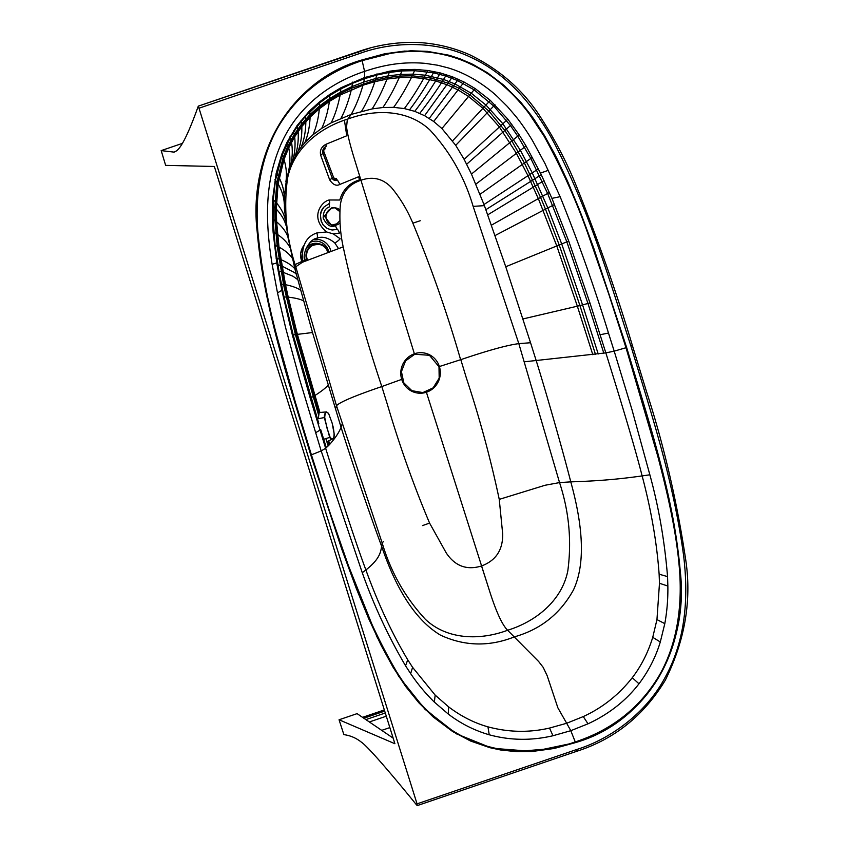 <?xml version="1.0" encoding="UTF-8"?>
<svg xmlns="http://www.w3.org/2000/svg" width="848" height="848" viewBox="0 0 848 848"><rect width="100%" height="100%" fill="white"/><g stroke="black" fill="none" stroke-linecap="round" stroke-linejoin="round"><path stroke-width="1.27" d="M386.296 716.2L369.346 721.966M417.121 805.568L417.057 803.862L576.82 749.473L577.011 751.201L417.237 805.6L415.933 804.148C389.751 771.881 367.354 746.028 361.216 742.042C356.107 737.993 350.33 735.513 343.875 734.633L339.062 719.772L357.082 713.634L393.154 738.12M575.474 742.604L554.21 748.477L531.484 751.572L516.994 751.71L500.67 749.992L489.932 747.703L470.576 741.025L452.673 731.548L432.999 716.804L418.88 702.833L405.726 686.551L392.953 667.037L381.176 645.434L368.583 618.436L356.224 588.279L341.967 549.684L310.771 455.058C288.564 381.155 263.717 306.669 257.135 231.154C248.347 156.064 289.783 80.528 361.948 59.964L385.798 53.572L410.803 50.785L427.487 51.357L450.235 55.608L460.093 58.83L472.898 64.374L487.854 73.045L504.115 85.51L520.969 102.481L531.431 115.657L544.204 135.108L554.624 153.965L568.499 183.38L581.272 214.48L593.738 248.072L626.64 347.51C648.784 421.233 673.736 495.963 680.287 571.52C688.989 646.929 647.543 721.955 575.474 742.604L533.127 751.466L492.105 748.243L456.5 733.859L425.028 709.31L398.783 676.439L376.989 636.901L341.458 548.264L310.771 455.058C286.953 375.611 259.446 293.366 256.562 217.597C253.722 143.641 293.896 81.111 361.948 59.964L384.515 53.827L404.475 51.092L427.244 51.336L448.316 55.088L469.485 62.741L487.07 72.515L503.797 85.224L520.64 102.099L533.583 118.656L544.607 135.765L556.595 157.855L567.46 181.006L578.749 208.057L593.515 247.436L626.64 347.51C650.511 427.18 678.389 510.326 680.87 586.318C683.181 659.882 643.123 721.489 575.474 742.604A9.678 1.929 71.2 0 0 575.262 741.947L570.799 730.69L553.002 735.735C531.463 740.792 510.199 740.474 489.232 734.781C474.35 730.457 460.729 723.567 448.369 714.133L434.356 702.102C425.484 693.41 417.576 683.912 410.644 673.609L405.556 665.807C388.225 636.254 373.798 605.218 362.266 572.697L321.18 450.924L325.632 448.274L310.241 398.2L292.401 335.151L281.812 290.313L277.508 292.91L285.628 327.763L299.726 379.766L321.18 450.924L311.407 454.835L295.274 401.931L278.324 341.373C268.148 305.153 261.29 268.212 257.76 230.55C255.089 194.446 260.792 156.371 279.363 125.027C298.634 93.884 326.226 72.419 362.138 60.621L364.566 71.391C326.533 83.994 294.913 109.922 279.798 147.075C264.502 183.698 265.424 223.416 272.134 264.353L277.508 292.91M369.855 48.135L198.337 106.117L197.923 107.155C188.638 132.998 181.44 147.605 176.331 150.965L174.094 152.131L161.194 150.605L165.646 165.381L214.343 166.473L394.903 743.728L339.062 719.772M384.706 711.112L363.834 718.224M384.335 709.924L362.552 717.344M417.057 803.862L198.337 106.117L358.11 51.717L359.17 53.668L199.407 108.067M161.173 150.605L182.585 143.312L161.173 150.605M583.265 716.571L588.014 723.81L570.799 730.69L566.676 723.27L549.493 728.072C529.067 732.778 508.546 732.365 487.95 726.842C474.191 722.962 461.068 716.295 448.581 706.84L435.162 695.106L412.594 667.344L407.729 659.786C391.967 633.35 378.017 603.416 365.891 569.983C379.374 559.298 380.635 552.684 381.632 546.26L382.172 542.974C390.811 572.103 405.196 597.533 425.325 619.252C447.278 640.102 480.53 640.431 507.602 630.255L538.639 661.504L543.197 667.376L547.14 675.633L557.878 707.836L566.676 723.27L583.265 716.571C602.483 707.751 618.817 694.798 632.269 677.711C641.183 666.104 648.02 652.642 652.748 637.325L656.956 619.591L659.479 583.286L659.129 574.191C656.829 542.635 651.169 509.881 642.137 475.929C624.817 478.283 605.43 480.763 570.778 481.865C583.975 529.523 584.876 565.542 573.471 589.922C560.274 613.782 540.653 629.396 514.588 636.795C489.37 646.865 464.683 646.324 440.525 635.163C416.432 620.757 396.8 591.12 381.632 546.26C369.929 514.853 351.093 459.351 341.076 427.318L312.509 332.533L295.199 270.056L295.782 266.76L336.497 405.715C339.772 402.132 354.824 395.762 381.642 386.614L381.812 386.55C366.05 339.624 353.171 293.069 343.186 246.885L302.45 262.233L295.782 266.76C286.285 237.928 283.518 208.544 287.493 178.61C293.429 148.273 320.099 127.55 347.712 119.102C374.795 108.926 408.047 109.254 430 130.094C450.129 151.824 464.513 177.243 473.142 206.371L518.828 343.631C507.125 345.157 487.791 350.5 460.803 359.658L466.326 377.837C479.544 417.704 490.515 458.217 499.249 499.377L502.684 533.89C502.97 549.896 495.921 560.581 481.537 565.976C466.877 570.471 455.143 566.178 446.324 553.076L429.586 523.099C413.739 485.544 399.694 446.08 387.451 404.697L381.812 386.55L401.708 379.374M383.508 541.501L382.172 542.974L336.497 405.715L335.448 409.171M284.451 208.831L287.811 236.613L294.903 268.89A761.949 741.11 103.6 0 0 295.199 270.056M318.816 423.534L293.207 335.013L284.016 296.927L288.214 297.15L285.861 286.359A695.752 675.188 -77.6 0 1 285.511 284.684L279.003 247.118L276.618 221.816L276.3 209.127L278.102 183.899L284.006 159.435L288.733 147.806L294.68 136.772L301.835 126.511L310.103 117.141L319.346 108.767L329.406 101.4L340.122 95.04L362.986 85.203C359.69 96.555 355.757 106.297 351.199 114.416L331.165 122.854L321.731 128.345L312.923 134.832L304.973 142.411L298.146 151.05L290.429 165.689L286.571 178.387L284.292 197.669L284.472 209.339M588.014 723.81C608.843 714.143 625.824 700.808 638.979 683.795C648.656 670.916 655.769 656.977 660.295 641.978L664.811 623.63C667.058 611.164 668.076 598.635 667.853 586.032L667.556 576.608C664.588 540.748 658.684 506.807 649.854 474.785L631.919 409.489L614.196 351.157L625.994 347.733L657.645 455.726C667.249 492.2 676.386 531.314 679.343 567.906C682.481 604.868 677.573 644.098 658.822 676.206C639.646 707.995 611.8 729.916 575.262 741.947C565.934 745.01 560.178 746.717 548.317 748.901L521.191 751.127L508.588 750.385L496.705 748.551C487.006 746.494 478.505 743.823 471.202 740.537C462.573 736.785 454.305 732.121 446.387 726.524L428.272 711.536C415.319 699.049 405.365 685.884 396.281 671.224C377.519 638.873 361.661 603.946 348.698 566.432L329.522 511.196L311.407 454.835A9.678 1.187 162.6 0 1 310.771 455.058M507.602 630.255L506.627 629.205L507.602 630.255C535.226 621.807 561.895 601.084 567.831 570.736C571.806 540.801 569.04 511.418 559.542 482.586L545.084 485.257L499.249 499.377M570.778 481.865C562.468 449.302 546.292 392.889 536.275 360.856L530.551 342.74L518.828 343.631L559.542 482.586L570.778 481.865M560.125 196.694C578.05 241.086 594.162 286.529 608.482 333.041L614.196 351.157L605.843 352.874L589.954 302.969L568.722 241.076L551.921 198.358L560.125 196.694L544.957 163.463L532.555 140.736C527.382 132.076 521.891 124.041 516.05 116.653L507.369 106.498L497.522 96.704C491.543 91.075 484.134 85.521 475.315 80.041C466.029 74.518 456.913 70.458 447.977 67.84L437.759 65.243L425.367 63.377C403.796 61.501 384.759 64.565 364.566 71.391L364.682 77.497L340.991 87.726L329.861 94.351L319.389 102.004L309.732 110.696L297.065 125.578L286.953 142.379L281.737 154.4L276.172 173.268L272.621 199.28L272.378 218.985L273.098 232.108L276.777 262.88A507.793 493.748 103.5 0 0 277.063 264.661L281.812 290.313M414.375 353.786L353.987 157.633C349.927 144.361 347.457 134.185 346.567 127.105L347.277 119.844L351.199 114.416L372.134 108.904L382.851 107.526L393.642 107.357L404.337 108.576L414.746 111.342L424.594 115.699L433.699 121.497L441.925 128.546L455.715 145.326L464.142 159.382L471.456 174.084L483.985 204.516A761.949 740.664 -76.7 0 1 484.409 205.64L505.747 266.738L530.551 342.74M438.978 366.675L460.623 359.711C447.214 313.219 431.282 267.703 412.849 223.162C407.326 209.954 400.161 198.05 391.363 187.461C382.777 178.515 372.622 176.13 360.898 180.285C349.079 184.143 342.221 192.326 340.345 204.834C339.232 218.795 340.175 232.818 343.186 246.885M481.537 565.976L488.755 588.48C495.274 609.405 501.232 622.983 506.627 629.205C501.232 622.983 495.274 609.405 488.755 588.48L426.406 392.253M352.641 82.129L352.461 83.327L364.428 78.726L364.682 77.497L389.592 71.19L402.312 69.684L415.107 69.419L427.827 70.49L440.335 72.949L452.482 76.829L464.121 82.055L475.134 88.552L490.292 100.371L507.867 119.186L519.209 134.949L526.046 145.983L540.473 173.109A507.793 493.759 -76.5 0 1 541.247 174.709L551.921 198.358M344.436 120.246L346.758 135.775L326.045 144.245C321.35 146.799 319.569 150.509 320.724 155.385L329.671 179.85C332.999 184.811 336.433 186.327 339.953 184.387L358.577 176.755L359.541 179.882C349.471 182.892 342.889 189.602 339.783 200.011L329.172 199.99C322.017 201.199 309.001 217.173 326.565 231.96L316.876 232.935C306.075 236.624 301.337 245.994 302.694 261.046L295.115 264.576M304.697 260.559L302.694 261.046L302.884 262.032M304.697 260.59L304.814 261.163M338.5 248.538L334.653 242.761C327.911 237.451 321.911 235.988 316.633 238.373A5.83 1.993 -108.8 0 0 316.643 238.373A5.83 1.993 -108.8 0 0 316.876 232.935M334.653 242.761A5.83 1.42 -44.6 0 0 340.175 238.786L333.349 233.921L339.401 233.083A3.89 1.039 -109 0 0 337.451 229.384A3.89 1.018 71 0 1 335.522 225.685C330.656 227.762 326.544 225.186 323.162 217.957C323.247 211.767 325.431 208.046 329.724 206.806A3.89 0.986 -109.2 0 1 329.448 203.393L324.031 206.986L321.403 211.184L320.449 215.042L321.127 221.095L323.342 225.186L327.254 228.515L332.098 230.02L337.451 229.384M325.102 147.022L326.035 146.534L326.045 144.245M322.929 153.128L332.257 178.175L322.929 153.128C322.219 150.297 323.258 148.093 326.035 146.534L325.537 146.768C323.48 147.594 322.622 149.725 322.95 153.181L320.724 155.385M332.257 178.207L332.734 179.108L332.257 178.175L329.671 179.85M332.533 178.811L337.758 180.571L339.953 184.387M326.565 231.96L333.349 233.921M304.835 261.152L304.729 260.569C301.877 252.715 310.209 238.744 316.643 238.373L316.654 238.373M332.066 225.027L336.868 223.798L339.9 220.618M339.772 211.544L334.949 207.866M339.847 209.922A8.745 8.363 99.5 0 0 335.787 207.972L331.96 207.622L324.318 216.049L331.229 224.932L332.893 225.208A8.745 8.363 99.5 0 0 340.027 222.907M305.736 249.259A11.66 11.331 -76.5 0 1 318.297 243.599L320.056 244.023A11.66 11.331 -76.5 0 1 328.303 252.174M319.166 243.842A11.66 11.331 -76.5 0 1 322.229 245.422M305.693 260.781A11.66 11.331 -76.5 0 1 304.4 257.135M335.787 207.972A8.745 8.363 99.5 0 0 326.088 215.201A8.745 8.363 99.5 0 0 332.893 225.208M306.976 260.241A11.66 11.331 -76.5 0 1 320.056 244.023M439.37 366.506A20.299 19.737 103.4 0 0 414.492 353.743A20.299 19.737 103.4 0 0 401.729 379.416A20.299 19.737 103.4 0 0 426.576 392.189A20.299 19.737 103.4 0 0 439.391 366.569M308.396 244.394A9.445 9.19 -76.6 0 1 311.237 244.235M307.527 260.018A11.066 10.759 -76.6 0 1 320.268 244.659A11.066 10.759 -76.6 0 1 327.763 252.375M324.72 417.481L318.254 418.711L319.166 412.541L326.66 411.905L324.583 414.1L324.254 417.375L329.777 437.663L331.017 439.126L332.564 438.999C333.911 438.098 334.43 436.307 334.112 433.614L332.14 423.078L328.717 413.76C326.395 410.792 325.07 412.033 324.72 417.481L326.946 427.922L330.116 437.303L323.83 439.222M330.116 437.303C332.723 440.197 334.059 438.957 334.101 433.582L334.112 433.657M389.857 727.595L381.727 730.361M385.289 712.988L365.87 719.602M576.82 749.473C610.761 738.926 646.293 712.818 664.917 677.806C687.452 637.166 688.014 592.137 683.615 555.62C673.164 478.919 651.158 413.305 630.944 346.09C609.224 279.257 589.879 212.625 554.836 144.16C537.759 112.063 511.874 76.203 470.82 57.314C435.989 40.513 392.539 41.298 359.17 53.668M630.944 346.09L632.354 345.401L646.43 391.363C663.613 444.267 676.587 499.631 685.354 557.465C692.053 598.677 685.375 639.572 665.341 680.138C643.992 715.426 614.546 739.117 577.011 751.201M320.661 429.512L326.3 447.649L328.165 445.931L325.897 438.681M328.165 445.931L329.013 445.105L327.847 441.373M326.3 447.649L325.632 448.274C336.518 482.978 353.118 535.682 365.891 569.983L362.266 572.697M342.21 423.83L341.076 427.318C338.999 432.48 335.236 438.14 329.777 444.288L329.013 445.105M310.241 398.2L314.82 395.581C320.957 391.659 325.409 388.225 328.155 385.268M318.392 414.375L295.411 334.61L312.509 332.533M318.996 412.722L296.429 334.441L285.129 287.154A686.997 666.846 -77.5 0 1 284.578 284.515L286.963 285.013C293.005 286.348 297.531 288.066 300.531 290.175M319.866 412.255L297.362 334.292L288.214 297.15C295.019 297.913 300.107 299.132 303.467 300.786M329.777 444.288L328.748 441.013M319.982 430.137L315.541 432.777M292.401 335.151L295.411 334.61L284.303 287.981L283.561 284.377L284.578 284.515L282.13 271.922L292.973 276.225L297.669 279.543M407.729 659.786L405.556 665.807M422.527 525.59L429.576 523.099M549.493 728.072L553.002 735.735M487.95 726.842L489.232 734.781M448.581 706.84L448.369 714.133M435.162 695.106L434.356 702.102M412.594 667.344L410.644 673.609M278.155 271.137L282.13 271.922L280.995 265.604L294.574 272.59L296.27 274.222M524.456 361.789L605.843 352.874C616.39 386.646 633.339 441.299 642.137 475.929L649.854 474.785M659.129 574.191L667.556 576.608M659.479 583.286L667.853 586.032M656.956 619.591L664.811 623.63M652.748 637.325L660.295 641.978M632.269 677.711L638.979 683.795M361.948 59.964A9.678 1.929 -108.8 0 1 362.138 60.621L390.048 53.498C397.458 52.152 407.496 51.378 415.213 51.431C433.688 51.548 451.274 55.343 467.958 62.805C484.855 70.67 496.504 78.906 511.27 93.121C518.372 100.234 523.725 106.488 529.322 113.95L544.024 136.125C562.457 169.441 577.806 204.008 590.049 239.825L608.896 294.447L625.994 347.733A9.678 1.187 -17.4 0 0 626.64 347.51M276.777 262.88L272.134 264.353M283.211 296.895L284.016 296.927L278.95 271.286L275.123 245.475L273.077 219.42L273.247 199.831L275.43 180.37L282.13 155.195L290.292 137.482L297.256 126.522L305.365 116.42L319.41 103.074L329.819 95.464L340.875 88.892L352.461 83.327L351.962 86.602L363.75 82.086L362.986 85.203L374.89 81.652C370.968 93.174 366.527 103.043 361.566 111.268M484.409 205.64L473.142 206.371M277.063 264.661L280.995 265.604L279.957 259.308L280.847 259.636C287.281 262.339 291.966 265.424 294.903 268.89M276.066 258.174L279.957 259.308L278.144 246.683L279.003 247.118C285.204 250.52 289.624 254.209 292.284 258.195M274.36 245.178L278.144 246.683L276.745 233.963L277.561 234.483C283.455 238.574 287.567 242.888 289.899 247.436M273.098 232.108L276.745 233.963L275.854 221.201L276.618 221.816C282.14 226.575 285.861 231.515 287.811 236.613M272.378 218.985L275.854 221.201L275.589 208.428L276.3 209.127C281.356 214.576 284.621 220.098 286.094 225.716M272.335 205.841L275.589 208.428L275.738 202.047L276.416 202.789C281.207 208.576 284.197 214.385 285.405 220.236M272.621 199.28L275.738 202.047L277.55 183.02L278.102 183.899C281.939 190.652 283.995 197.255 284.26 203.7M274.89 179.712L277.55 183.02L278.653 176.766L279.162 177.677C282.638 184.737 284.345 191.563 284.271 198.167M276.172 173.268L278.653 176.766L283.645 158.406L284.006 159.435C286.359 167.321 286.995 174.73 285.914 181.663M281.737 154.4L283.645 158.406L288.468 146.704L288.733 147.806C290.323 156.17 290.27 163.876 288.574 170.914M286.953 142.379L288.468 146.704L291.341 141.065L291.553 142.199C292.783 150.796 292.401 158.618 290.429 165.689M290.027 136.592L291.341 141.065L294.521 135.606L294.68 136.772C295.549 145.58 294.871 153.53 292.645 160.622M293.397 130.984L294.521 135.606L297.998 130.338L298.114 131.535C298.634 140.545 297.669 148.612 295.221 155.725M297.065 125.578L297.998 130.338L301.761 125.281L301.835 126.511C302.036 135.722 300.796 143.906 298.146 151.05M301.019 120.384L301.761 125.281L305.81 120.458L305.842 121.709C305.715 131.122 304.241 139.422 301.4 146.598M305.248 115.423L305.81 120.458L310.114 115.858L310.103 117.141C309.679 126.765 307.972 135.182 304.973 142.411M309.732 110.696L310.114 115.858L319.431 107.42L319.346 108.767C318.35 118.784 316.209 127.476 312.923 134.832M319.389 102.004L319.431 107.42L329.575 100L329.406 101.4C327.847 111.809 325.293 120.798 321.731 128.345M329.861 94.351L329.575 100L340.366 93.598L340.122 95.04C338.002 105.83 335.013 115.095 331.165 122.854M340.991 87.726L340.366 93.598L351.687 88.171L351.358 89.665C348.655 100.764 345.221 110.304 341.034 118.254M592.816 354.729L577.35 306.192L522.93 318.954M595.487 354.379L579.926 305.545L577.35 306.192L556.786 245.962L538.968 200.181A695.752 677.764 104.8 0 0 538.3 198.612L527.901 175.525L516.326 153.191L499.334 126.893L482.915 108.311L468.69 96.566L458.302 90.068L447.267 84.821L435.692 80.942L423.724 78.461L411.524 77.38L399.238 77.613L386.995 79.087L374.89 81.652L375.378 80.104L351.687 88.171L351.962 86.602L340.567 92.072L329.692 98.538L319.463 106.011L310.05 114.522L301.612 124.009L294.277 134.397L288.119 145.559L283.2 157.346L276.904 182.14L274.784 207.728L274.985 220.607L277.19 246.27L283.561 284.377L280.55 284.048M598.211 353.987L582.565 304.877L579.926 305.545L559.214 244.966L505.747 266.738M603.808 353.171L587.971 303.478L582.565 304.877L561.705 243.948L559.214 244.966L545.476 209.149L495.105 235.532M600.151 334.748L608.482 333.041M540.473 173.109L548.317 170.321M549.398 192.507L540.547 197.361L524.35 162.858L511.8 140.874L504.783 130.391L488.83 111.088L469.993 94.955L459.478 88.478L448.338 83.242L430.657 77.942L412.287 75.801L399.917 76.055L387.578 77.528L386.995 79.087C382.427 90.704 377.477 100.647 372.134 108.904M589.954 302.969L587.971 303.478L566.824 241.85L561.705 243.948L547.85 207.93L532.215 172.769L520.322 150.213L502.832 123.723L485.946 105.057L471.34 93.291L455.132 84.026L443.589 79.458L425.452 75.228L413.05 74.147L400.563 74.401L399.238 77.613C394.013 89.284 388.554 99.258 382.851 107.526M568.722 241.076L566.824 241.85L547.628 193.471L530.806 158.417L517.725 136.125L510.411 125.525L493.748 106.032L474.106 89.824L457.507 80.549L445.688 75.991L433.434 72.811L414.545 70.681L411.524 77.38C405.62 89.072 399.662 99.057 393.642 107.357M427.827 70.49L423.724 78.461C417.121 90.185 410.655 100.223 404.337 108.576M434.112 71.539L429.745 79.521C422.781 91.266 416.061 101.347 409.595 109.763M440.335 72.949L435.692 80.942C428.357 92.718 421.371 102.852 414.746 111.342M446.461 74.719L441.532 82.712C433.816 94.52 426.555 104.728 419.749 113.325M452.482 76.829L424.594 115.699M458.376 79.277L429.258 118.423M464.121 82.055L433.699 121.497M475.134 88.552L441.925 128.546M490.292 100.371L452.588 140.863M494.967 104.781L455.715 145.326M507.867 119.186L464.142 159.382M511.81 124.317L466.686 164.226M519.209 134.949L471.456 174.084M526.046 145.983L475.898 184.111M532.417 157.315L480.053 194.266M538.385 168.869L483.985 204.516M541.247 174.709L485.893 209.657M412.849 223.162L420.226 220.745M554.518 204.527L545.476 209.149L541.607 199.831A686.997 669.093 104.6 0 0 540.547 197.361L491.469 225.165M544.034 180.613L487.77 214.82M415.107 69.419L414.545 70.681L401.846 70.946L389.2 72.44L376.703 75.069L364.428 78.726L363.75 82.086L375.834 78.482L375.378 80.104L387.578 77.528L388.13 75.885L375.834 78.482L377.021 73.829M402.312 69.684L400.563 74.401L388.13 75.885L389.592 71.19M329.172 199.99A3.89 0.975 70.8 0 1 329.448 203.393M304.103 245.21A15.752 15.317 103.5 0 0 302.28 262.318L300.701 253.499L304.114 245.178M330.9 251.241A15.752 15.317 103.5 0 0 314.195 239.422M332.639 178.96A4.166 4.049 103.5 0 0 337.313 180.242L337.758 180.571M328.77 252.015A13.822 13.441 103.5 0 0 310.177 242.358M332.119 177.815L333.444 177.115L323.894 151.76A2.237 2.173 103.5 0 1 325.144 148.856L324.795 147.255M323.894 151.76L322.738 152.333M333.444 177.115A2.237 2.173 103.5 0 0 336.264 178.366L337.313 180.242M438.988 366.696L439.179 378.144L433.127 387.875L422.866 392.582L411.852 390.684L403.807 382.819L401.433 371.636L405.545 360.909L414.736 354.252L429.438 355.291L438.988 366.696M320.268 244.659L319.961 244.574C310.167 244.044 305.757 248.771 306.732 258.746L307.273 260.124A11.077 10.77 -76.6 0 1 320.109 244.616M307.114 246.323A8.279 8.056 -76.6 0 1 308.789 245.697M305.291 259.997A8.279 8.056 -76.6 0 1 304.538 259.223M308.322 244.489A9.445 9.19 -76.6 0 1 311.195 244.256M313.092 244.616A9.445 9.19 -76.6 0 1 313.622 244.796L313.092 244.616M332.14 423.078L328.642 413.633M328.717 413.76L326.66 411.905M358.11 51.717C376.491 45.167 395.836 42.061 416.145 42.4C434.939 43.163 452.917 47.34 470.057 54.929C500.267 69.801 523.958 90.831 541.109 118.031C555.005 139.74 566.538 161.883 575.728 184.472C597.374 237.981 616.252 291.627 632.354 345.401M324.031 206.986C319.76 211.29 319.357 217.12 322.823 224.487L322.653 224.232M326.66 441.766L332.564 438.999M334.112 433.614C333.19 425.548 332.882 426.576 332.14 423.067"/></g></svg>
